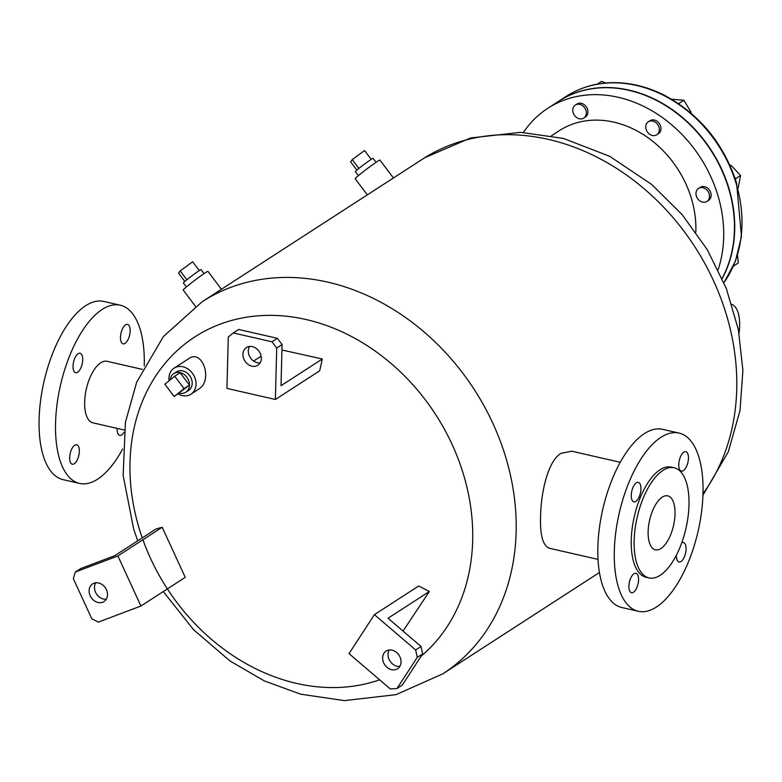 <?xml version="1.0" encoding="UTF-8"?>
<svg xmlns="http://www.w3.org/2000/svg" width="782" height="782" viewBox="0 0 782 782"><rect width="100%" height="100%" fill="white"/><g stroke="black" fill="none" stroke-linecap="round" stroke-linejoin="round"><path stroke-width="1.17" d="M730.173 165.843L731.033 165.285L730.017 165.501M738.081 188.413L740.583 175.471L731.033 165.285M735.559 179.811L735.745 178.599L740.583 175.471M735.745 178.599L734.816 177.612M733.399 266.144L738.286 262.987L737.534 255.059M605.884 83.009L601.505 81.387L597.174 84.182M671.591 99.226L683.918 100.252L691.132 112.325L690.829 112.999M690.516 112.725L691.132 112.325M679.714 104.426L679.079 103.38L683.918 100.252M679.079 103.38L678.033 103.283M722.177 278.529A124.084 101.269 -122.9 0 0 695.569 130.056A124.084 101.269 -122.9 0 0 558.827 101.152A124.084 101.269 -122.9 0 0 558.7 101.24M722.099 278.353A124.084 101.269 -122.9 0 0 695.149 130.056A124.084 101.269 -122.9 0 0 558.563 101.328L547.811 108.278A124.084 101.269 57.1 0 1 677.535 130.056A124.084 101.269 57.1 0 1 718.111 269.722M523.422 132.432A124.084 101.269 57.1 0 1 547.811 108.278M698.531 188.394L700.144 187.357A7.752 6.324 57.1 0 1 709.675 190.427A7.752 6.324 57.1 0 1 708.57 200.378L706.957 201.424A7.752 6.324 57.1 0 1 697.622 198.628A7.752 6.324 57.1 0 1 698.082 188.726A7.752 6.324 57.1 0 1 698.531 188.394A7.752 6.324 57.1 0 1 708.062 191.473A7.752 6.324 57.1 0 1 706.957 201.424M575.337 105.062L576.95 104.016A7.752 6.324 57.1 0 1 586.48 107.095A7.752 6.324 57.1 0 1 585.376 117.036L583.763 118.082A7.752 6.324 57.1 0 1 574.623 115.56A7.752 6.324 57.1 0 1 575.337 105.062A7.752 6.324 57.1 0 1 584.868 108.131A7.752 6.324 57.1 0 1 583.763 118.082M648.346 121.767L649.959 120.721A7.752 6.324 57.1 0 1 659.49 123.8A7.752 6.324 57.1 0 1 658.385 133.751L656.772 134.787A7.752 6.324 57.1 0 1 649.519 134.152A7.752 6.324 57.1 0 1 645.776 126.733A7.752 6.324 57.1 0 1 648.346 121.767A7.752 6.324 57.1 0 1 657.877 124.846A7.752 6.324 57.1 0 1 656.772 134.787M551.486 135.745L559.267 130.711A96.382 78.659 57.1 0 1 610.283 121.415A96.382 78.659 57.1 0 1 695.872 230.915A96.382 78.659 57.1 0 1 695.833 232.176M731.874 304.364A33.235 14.711 -77.1 0 1 739.049 333.122M703.008 493.638A221.58 180.838 -122.9 0 0 736.732 389.397A221.58 180.838 -122.9 0 0 629.784 177.416A221.58 180.838 -122.9 0 0 422.691 159.039L202.098 301.774L163.379 336.592L136.694 382.144L125.423 422.26L123.145 475.485L133.702 529.16L137.72 540.821M598.025 559.394L549.531 548.29C542.923 545.924 539.942 535.269 540.577 516.316C541.066 491.8 547.947 461.077 560.987 453.335L571.75 451.204L620.243 462.299M174.083 368.146L189.332 358.283C202.059 349.662 212.557 378.332 200.124 388.185L190.935 394.196A15.513 12.659 -122.9 0 0 191.834 393.542A15.513 12.659 -122.9 0 0 192.763 373.737A15.513 12.659 -122.9 0 0 174.083 368.146A15.513 12.659 -122.9 0 0 169.108 380.746M156.058 528.955L162.197 527.273L185.246 577.341L140.936 606.011L98.327 622.12L91.768 618.718L73.332 578.67L75.287 572.053L80.663 568.573L114.749 555.689L156.058 528.955M374.402 614.652L415.662 649.95L417.256 657.379L422.632 653.899L402.329 685.091L396.953 688.571L390.286 688.932L349.026 653.635L374.402 614.652L418.712 585.982L429.338 591.505L403.053 631.084M281.95 350.004L322.321 358.987L319.682 370.805L275.372 399.475L226.946 388.39L228.295 336.983L233.271 332.946L272.009 341.812L276.72 348.058L282.087 344.588L277.385 338.332L272.009 341.812M178.14 394.011A15.513 12.659 -122.9 0 0 190.935 394.196M170.193 379.876A11.075 9.042 57.1 0 1 173.809 373.61L176.488 371.87A11.075 9.042 57.1 0 1 186.849 372.789A11.075 9.042 57.1 0 1 192.196 383.385A11.075 9.042 57.1 0 1 188.53 390.472L185.842 392.212A11.075 9.042 57.1 0 1 179.44 393.17M173.809 373.61A11.075 9.042 57.1 0 1 184.161 374.529A11.075 9.042 57.1 0 1 189.508 385.125A11.075 9.042 57.1 0 1 185.842 392.212M174.718 376.21L180.095 372.731L189.41 385.106L174.181 396.572L164.865 384.197L174.718 376.21L184.034 388.586L174.181 396.572M189.41 385.106L184.034 388.586M75.287 572.053L117.886 555.943L162.197 527.273M117.886 555.943L140.936 606.011M93.928 583.225A10.528 8.592 57.1 0 1 105.99 588.856A10.528 8.592 57.1 0 1 104.026 601.573A10.528 8.592 57.1 0 1 91.103 597.399A10.528 8.592 57.1 0 1 92.589 583.9A10.528 8.592 57.1 0 1 93.928 583.225M95.697 582.795A10.528 8.592 -122.9 0 0 96.469 593.919A10.528 8.592 -122.9 0 0 106.303 599.198M422.632 653.899L421.039 646.47L388.038 618.23L429.338 591.505M421.039 646.47L415.662 649.95M417.256 657.379L396.953 688.571M387.022 667.32A10.528 8.592 57.1 0 1 386.122 651.074A10.528 8.592 57.1 0 1 399.055 655.248A10.528 8.592 57.1 0 1 397.559 668.747A10.528 8.592 57.1 0 1 387.022 667.32M389.221 649.969A10.528 8.592 -122.9 0 0 392.388 663.84A10.528 8.592 -122.9 0 0 399.827 666.372M276.72 348.058L275.372 399.475M282.087 344.588L281.012 385.712L322.321 358.987M261.344 358.508A10.528 8.592 57.1 0 1 257.865 365.243A10.528 8.592 57.1 0 1 244.932 361.069A10.528 8.592 57.1 0 1 246.428 347.57A10.528 8.592 57.1 0 1 256.261 348.44A10.528 8.592 57.1 0 1 261.344 358.508M249.526 346.465A10.528 8.592 -122.9 0 0 250.308 357.589A10.528 8.592 -122.9 0 0 260.132 362.868M233.271 332.946L238.647 329.466L277.385 338.332M253.603 361.04L261.149 356.162M638.278 611.28L621.817 607.516A91.396 40.459 -77.1 0 1 597.859 547.107A91.396 40.459 -77.1 0 1 662.598 429.318L679.059 433.081A91.396 40.459 -77.1 0 1 703.008 493.491A91.396 40.459 -77.1 0 1 638.278 611.28A91.396 40.459 -77.1 0 1 614.32 550.87A91.396 40.459 -77.1 0 1 679.059 433.081M683.849 452.113A9.97 4.418 -77.1 0 1 685.834 451.654A9.97 4.418 -77.1 0 1 687.916 462.358A9.97 4.418 -77.1 0 1 681.386 471.087A9.97 4.418 -77.1 0 1 678.932 462.465A9.97 4.418 -77.1 0 1 683.849 452.113M631.269 495.241A9.97 4.418 -77.1 0 1 638.327 482.386A9.97 4.418 -77.1 0 1 640.409 493.09A9.97 4.418 -77.1 0 1 633.879 501.829A9.97 4.418 -77.1 0 1 631.269 495.241M633.479 592.248A9.97 4.418 -77.1 0 1 631.494 592.717A9.97 4.418 -77.1 0 1 629.422 582.013A9.97 4.418 -77.1 0 1 635.952 573.274A9.97 4.418 -77.1 0 1 638.395 581.896A9.97 4.418 -77.1 0 1 633.479 592.248M681.728 542.845A9.97 4.418 -77.1 0 1 683.458 542.542A9.97 4.418 -77.1 0 1 686.068 549.13A9.97 4.418 -77.1 0 1 679.011 561.975A9.97 4.418 -77.1 0 1 676.401 555.191M674.182 467.773L671.269 467.108A56.499 25.014 102.9 0 0 634.29 516.599A56.499 25.014 102.9 0 0 646.059 577.263L648.962 577.927A56.499 25.014 102.9 0 0 688.981 505.113A56.499 25.014 102.9 0 0 674.182 467.773A56.499 25.014 102.9 0 0 637.193 517.264A56.499 25.014 102.9 0 0 648.962 577.927M648.131 531.545A27.693 12.258 -77.1 0 1 667.75 495.847A27.693 12.258 -77.1 0 1 673.527 525.582A27.693 12.258 -77.1 0 1 655.394 549.844A27.693 12.258 -77.1 0 1 648.131 531.545M144.25 365.751A91.396 40.459 102.9 0 0 144.25 365.614A91.396 40.459 102.9 0 0 120.301 305.205L103.83 301.441A91.396 40.459 102.9 0 0 39.1 419.23A91.396 40.459 102.9 0 0 63.049 479.64L79.52 483.403A91.396 40.459 102.9 0 0 122.627 449.024M77.623 372.242A9.97 4.418 -77.1 0 1 75.639 372.701A9.97 4.418 -77.1 0 1 73.557 361.998A9.97 4.418 -77.1 0 1 80.087 353.259A9.97 4.418 -77.1 0 1 82.54 361.89A9.97 4.418 -77.1 0 1 77.623 372.242M79.344 451.351A9.97 4.418 -77.1 0 1 72.276 464.205A9.97 4.418 -77.1 0 1 70.194 453.501A9.97 4.418 -77.1 0 1 76.724 444.762A9.97 4.418 -77.1 0 1 79.344 451.351M123.947 432.426A9.97 4.418 -77.1 0 1 119.724 435.349A9.97 4.418 -77.1 0 1 117.124 428.38M120.477 337.257A9.97 4.418 -77.1 0 1 127.534 324.403A9.97 4.418 -77.1 0 1 129.617 335.107A9.97 4.418 -77.1 0 1 123.087 343.845A9.97 4.418 -77.1 0 1 120.477 337.257M120.301 305.205A91.396 40.459 102.9 0 0 60.468 385.282A91.396 40.459 102.9 0 0 79.52 483.403M124.25 430.012L92.921 422.847A31.573 13.978 -77.1 0 1 86.343 388.947A31.573 13.978 -77.1 0 1 107.007 361.284L142.402 369.387M204.092 273.602L201.091 269.614A11.075 0.557 143 0 0 199.283 270.582L192.626 261.745L180.212 270.924L178.55 273.153L184.816 281.471M199.283 270.582A11.075 0.557 143 0 0 186.869 279.76L180.212 270.924M186.869 279.76A11.075 0.557 143 0 0 183.399 282.947L186.399 286.935M221.433 289.252L207.963 271.374A15.513 0.782 143 0 0 195.099 280.083A15.513 0.782 143 0 0 183.184 290.034L195.441 306.309M371.206 159.342L364.559 150.506L352.262 159.596L350.619 161.806L356.885 170.124M358.918 168.433L352.262 159.596M376.093 162.314L373.092 158.326A11.075 0.557 143 0 0 371.284 159.293A11.075 0.557 143 0 0 361.245 166.586A11.075 0.557 143 0 0 355.399 171.659L358.391 175.647M393.434 177.964L379.964 160.085A15.513 0.782 143 0 0 367.1 168.785A15.513 0.782 143 0 0 355.184 178.746L367.325 194.865M558.827 101.152L566.09 96.46A124.084 101.269 57.1 0 1 736.185 183.692A124.084 101.269 57.1 0 1 723.937 282.634M163.282 591.544L193.496 629.637L229.976 660.956L264.228 680.868L300.708 694.191L344.412 700.613L396.005 694.66L442.827 673.83A221.58 180.838 -122.9 0 0 516.14 532.122A221.58 180.838 -122.9 0 0 409.191 320.151A221.58 180.838 -122.9 0 0 202.098 301.774M421.166 656.147A196.018 159.978 -122.9 0 0 472.68 540.675A196.018 159.978 -122.9 0 0 306.104 319.535A196.018 159.978 -122.9 0 0 130.007 462.26A196.018 159.978 -122.9 0 0 142.256 537.889M142.92 539.746A196.018 159.978 -122.9 0 0 379.632 679.812M566.09 96.46C580.048 87.516 595.688 82.921 613.029 82.657C630.419 82.54 647.574 86.763 664.495 95.326C699.763 114.358 723.8 143.644 736.615 183.193L741.483 236.614L735.412 261.237L723.966 282.713M702.959 495.192L728.316 451.761L740.016 410.482L742.9 370.375L738.364 329.574L726.341 288.607L707.387 249.849L682.207 214.708L651.729 184.484L609.618 156.273L563.499 138.453L520.822 132.334L470.559 137.974L424.734 157.739M442.827 673.83L599.442 572.502"/></g></svg>
